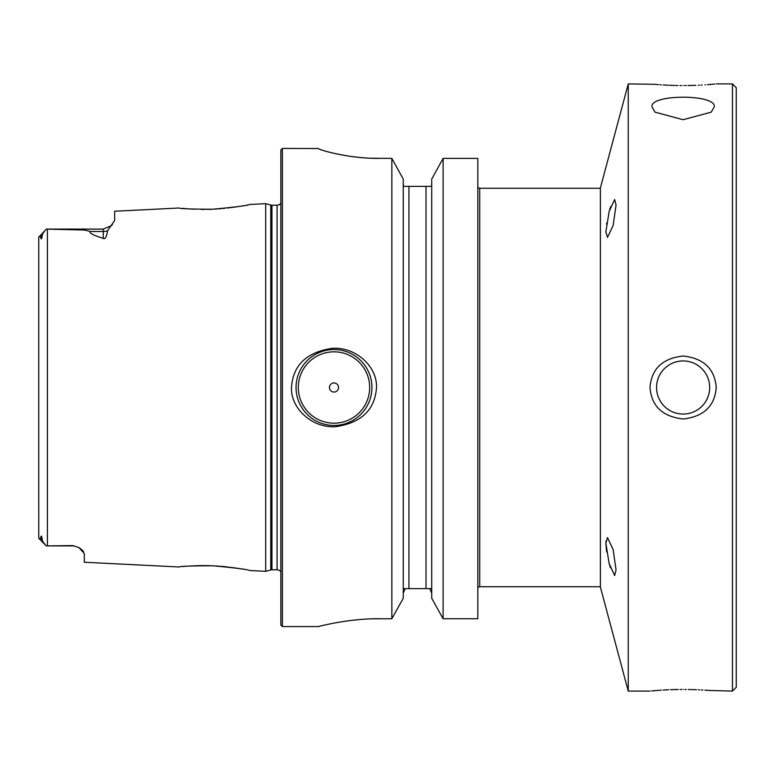 <?xml version="1.0" encoding="UTF-8"?>
<svg xmlns="http://www.w3.org/2000/svg" width="775" height="775" viewBox="0 0 775 775"><rect width="100%" height="100%" fill="white"/><g stroke="black" fill="none" stroke-linecap="round" stroke-linejoin="round"><path stroke-width="1.16" d="M732.452 691.087L736.25 687.299L736.25 87.701L732.452 83.913L732.452 691.087L708.679 690.428M716.255 387.5C714.734 406.187 703.69 416.679 683.124 418.994C662.557 416.679 651.513 406.187 649.983 387.5C651.513 368.813 662.557 358.321 683.124 356.006C703.69 358.321 714.734 368.813 716.255 387.5M649.983 691.087L628.254 691.087L628.254 83.913L654.119 84.291M681.651 689.459L680.101 689.469M678.251 689.488L674.337 689.566M674.182 689.576L670.433 689.692M668.631 689.769L663.09 690.05M661.385 690.157L658.779 690.341M658.653 690.351L651.513 690.942M683.124 689.45C640.034 691.261 640.034 691.261 683.124 689.45C726.204 691.261 726.204 691.261 683.124 689.45L683.259 689.45M708.631 690.428L706.306 690.254M706.035 690.234L704.901 690.167M702.906 690.041L701.172 689.944M699.496 689.857L698.304 689.798M696.57 689.721L691.232 689.547M690.099 689.527L688.355 689.498M686.34 689.469L685.003 689.459M681.506 414.015L679.898 413.869L681.506 414.015M678.299 413.627L676.72 413.278L678.299 413.627M675.161 412.843L673.63 412.31L675.161 412.843M670.666 410.963L669.251 410.159L670.666 410.963M667.885 409.258L666.752 408.415L667.885 409.258M666.577 408.28L665.328 407.224L666.577 408.28M684.78 360.985L686.427 361.14L684.78 360.985M688.074 361.402L689.692 361.76L688.074 361.402M691.29 362.225L692.86 362.787L691.29 362.225M698.711 365.994L700.038 367.021L698.711 365.994M701.298 368.135L702.489 369.317L701.298 368.135M703.603 370.576L704.63 371.903L703.603 370.576M707.837 377.764L708.398 379.333L707.837 377.764M708.863 380.932L709.222 382.55L708.863 380.932M709.483 384.187L709.638 385.843L709.483 384.187M709.638 389.157L709.483 390.813L709.638 389.157M709.222 392.45L708.863 394.068L709.222 392.45M708.398 395.667L707.837 397.236L708.398 395.667M707.178 398.776L705.57 401.702L707.178 398.776M704.63 403.097L703.603 404.424L704.63 403.097M702.489 405.683L701.298 406.865L702.489 405.683M700.038 407.979L698.711 409.006L700.038 407.979M695.882 410.798L694.39 411.554L695.882 410.798M692.86 412.213L691.29 412.775L692.86 412.213M689.692 413.24L688.074 413.598L689.692 413.24M686.427 413.86L684.78 414.015L686.427 413.86M664.146 368.91L663.032 370.121L664.146 368.91M665.328 367.776L666.577 366.72L665.328 367.776M666.752 366.575L667.885 365.742L666.752 366.585M669.251 364.841L670.666 364.037L669.251 364.841M673.63 362.69L675.161 362.157L673.63 362.69M676.72 361.722L678.299 361.373L676.72 361.722M679.898 361.131L681.506 360.985L679.898 361.131M664.146 406.09L663.032 404.879L664.146 406.09M662.005 403.61L661.056 402.293L662.005 403.61M660.203 400.927L659.438 399.522L660.203 400.927M658.76 398.088L658.169 396.626L658.76 398.088M657.946 395.986L657.694 395.192M657.278 393.632L656.958 392.111L657.278 393.632M656.735 390.581L656.599 389.04L656.735 390.581M656.599 385.96L656.735 384.419L656.599 385.96M656.958 382.889L657.278 381.368L656.958 382.889M657.675 379.866L658.023 378.781M658.169 378.374L658.76 376.912L658.169 378.374M659.438 375.478L660.203 374.073L659.438 375.478M661.056 372.707L662.005 371.39L661.056 372.707M652.007 107.018C649.082 93.93 717.156 93.93 714.24 107.018L711.198 112.162L683.124 119.708L655.04 112.162L652.007 107.018M683.124 85.55C640.034 83.739 640.034 83.739 683.124 85.55C726.204 83.739 726.204 83.739 683.124 85.55M654.158 84.291L658.585 84.649M659.98 84.746L661.385 84.843M663.167 84.95L668.496 85.231M669.697 85.279L675.073 85.453M676.207 85.473L677.97 85.512M679.917 85.531L681.487 85.541M684.616 85.541L686.146 85.531M687.938 85.512L691.959 85.434M692.104 85.424L695.834 85.308M698.304 85.202L699.37 85.153M701.046 85.066L702.111 85.008M704.901 84.833L705.473 84.804M707.43 84.669L708.273 84.601M708.679 84.572L714.734 84.058M736.25 242.352L736.25 194.535M736.25 631.15L736.25 585.609M736.25 580.465L736.25 532.648M657.946 379.014L657.694 379.808M657.675 395.134L658.023 396.219M79.04 547.692L84.291 553.583L84.291 562.243L179.083 566.99C180.275 566.234 191.435 565.827 212.553 565.769C235.745 567.92 248.087 569.509 249.56 570.516L265.68 571.33L265.68 203.67L249.56 204.484C248.087 205.491 235.755 207.08 212.553 209.231C191.425 209.172 180.265 208.766 179.083 208.01L114.652 211.236L114.652 220.449L107.609 230.718C106.543 237.034 105.1 239.591 103.259 238.371C92.913 235.125 88.612 232.829 90.375 231.483L103.259 231.483L103.259 238.371M242.546 569.15L241.868 569.034M240.366 568.773L239.097 568.559M237.673 568.327L236.181 568.094M234.689 567.872L232.926 567.62M231.25 567.397L229.526 567.184M227.569 566.951L221.253 566.322M219.18 566.157L217.233 566.021M217.145 566.021L216.283 565.963M212.553 565.769L211.381 565.721M209.444 565.663L204.958 565.585M204.687 565.576L198.943 565.624M198.594 565.634L194.612 565.76M192.839 565.847L191.822 565.905M189.71 566.031L188.625 566.099M186.339 566.273L185.167 566.38M183.123 566.564L182.493 566.622M181.999 208.33L186.329 208.727M187.434 208.814L188.625 208.901M189.71 208.969L190.524 209.027M192.839 209.153L194.205 209.221M201.248 209.415L202.236 209.424M203.06 209.424L204.92 209.415M207.312 209.386L211.594 209.269M214.811 209.124L217.233 208.979M219.18 208.843L221.233 208.678M223.152 208.504L224.634 208.368M227.569 208.049L229.497 207.826M231.25 207.603L232.839 207.39M234.689 207.128L236.181 206.906M237.673 206.673L239.097 206.441M242.982 205.772L243.544 205.666M246.402 205.123L247.022 204.997M83.487 551.538L83.051 550.977M82.538 550.424L82.034 549.93M81.472 549.446L80.842 548.942M80.145 548.429L79.593 548.051M90.375 231.483L84.31 230.03L46.335 229.109L47.401 229.1L47.401 545.9L46.335 545.891L72.908 545.59L78.808 547.547L72.908 545.59M111.958 225.099L112.414 224.605M47.401 545.9L72.908 545.9M38.76 537.928L38.75 237.295L38.75 250.964L38.75 237.295L46.093 229.342M46.335 229.109C43.507 232.267 42.16 234.253 42.325 235.057C41.676 239.62 41.104 240.124 40.62 236.578L39.118 236.317M46.335 545.891L46.335 545.891C43.526 542.771 42.189 540.785 42.325 539.942L40.62 538.422C41.104 534.876 41.676 535.38 42.325 539.942M38.75 524.036L38.75 537.705L39.118 538.683L40.62 538.422M38.75 508.962L38.75 266.038M280.86 571.843A4.553 4.553 0 0 0 277.072 569.809L271.948 569.809A4.553 4.553 0 0 0 270.766 569.964L265.68 571.33M280.86 203.157A4.553 4.553 0 0 1 277.072 205.191L271.948 205.191A4.553 4.553 0 0 1 270.766 205.036L265.68 203.67M280.86 149.943L280.86 625.057L282.381 626.578L282.381 148.422L280.86 149.943M371.147 158.236L391.85 158.391L391.85 618.741L403.252 598.252L391.85 618.741L373.908 618.799M379.149 158.391C347.52 158.72 317.159 149.217 318.438 148.538L282.381 148.422M321.344 625.851L318.438 626.578L282.381 626.578M318.438 626.578C317.198 626.917 347.239 618.469 379.149 618.741M376.495 387.5C374.984 409.927 361.237 423.005 335.255 426.744C310.707 427.897 290.499 407.185 291.487 387.5C293.008 365.073 306.755 351.995 332.727 348.256C357.275 347.103 377.483 367.815 376.495 387.5M296.04 387.5A37.946 37.946 0 0 1 333.996 349.554A37.946 37.946 0 0 1 371.942 387.5A37.946 37.946 0 0 1 333.996 425.446A37.946 37.946 0 0 1 296.04 387.5M298.317 387.5A35.669 35.669 0 0 1 333.996 351.831A35.669 35.669 0 0 1 369.665 387.5A35.669 35.669 0 0 1 333.996 423.169A35.669 35.669 0 0 1 298.317 387.5M329.443 387.5A4.553 4.553 0 0 1 333.996 382.947A4.553 4.553 0 0 1 338.549 387.5A4.553 4.553 0 0 1 333.996 392.053A4.553 4.553 0 0 1 329.443 387.5M403.252 593.137L405.228 588.632L408.938 588.632L408.938 186.368L403.61 186.368L431.346 186.368L426.017 186.368L426.017 588.632L408.938 588.632M429.728 588.632L431.714 593.137L429.728 588.632L426.017 588.632M431.714 598.252L443.116 618.741L431.714 598.252L431.714 179.083L443.116 158.391L477.817 158.391L477.817 618.741L443.116 618.741L443.116 158.391L477.817 158.391M330.751 623.749L328.193 624.292M403.252 588.632L431.714 588.632M600.393 586.733L479.715 586.733A1.899 1.899 0 0 0 477.817 588.632M479.715 586.733L479.715 188.267A1.899 1.899 0 0 1 477.817 186.368M479.715 188.267L600.393 188.267M628.254 691.087L600.393 587.111L600.393 187.889L628.254 83.913M605.895 232.481L605.885 231.328M606.515 224.053L606.66 223.064M609.654 209.599L609.973 208.543M610.293 207.545L610.555 206.751M605.885 231.861L607.484 237.421L613.132 225.515L616.057 205.026L614.662 199.475L609.15 211.381L605.885 231.861M605.992 545.988L605.914 541.909M605.934 541.405L605.982 540.892M610.351 567.639L610.08 566.796M609.809 565.924L609.596 565.227M606.67 551.965L606.408 550.153M606.273 549.01L606.118 547.557M605.885 543.139L609.131 563.551L614.662 575.525L616.057 569.974L613.141 549.543L607.484 537.579L605.885 543.139M403.61 186.368L403.252 184.256L403.61 186.368M403.252 179.083L391.85 158.391L403.252 179.083L403.252 598.252M431.714 184.256L431.346 186.368M319.581 149.207L321.867 150.03M326.914 151.551L330.324 152.443M332.049 152.869L333.948 153.314M336.04 153.779L346.522 155.765M348.353 156.056L348.953 156.143M350.881 156.424L351.763 156.54M353.574 156.782L361.005 157.577M362.487 157.703L366.013 157.964M443.116 158.391L431.714 179.083M683.124 360.937A26.563 26.563 0 0 0 656.561 387.5A26.563 26.563 0 0 0 683.124 414.063A26.563 26.563 0 0 0 709.687 387.5A26.563 26.563 0 0 0 683.124 360.937M40.62 236.578L42.325 235.057M48.641 229.1L103.259 229.1L103.259 231.483A11.383 10.143 180 0 0 107.609 230.718M270.766 205.036L270.766 569.964M271.948 205.191L271.948 569.809M277.072 205.191L277.072 569.809M732.452 83.913L716.255 83.913M103.259 229.1L111.406 225.67M39.118 538.683L46.093 545.658"/></g></svg>
